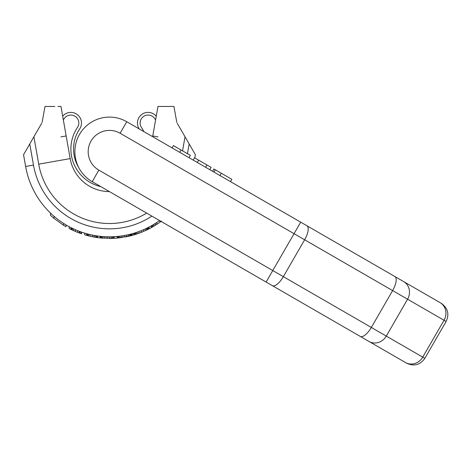 <?xml version="1.0" encoding="UTF-8"?>
<svg xmlns="http://www.w3.org/2000/svg" width="471" height="471" viewBox="0 0 471 471"><rect width="100%" height="100%" fill="white"/><g stroke="black" fill="none" stroke-linecap="round" stroke-linejoin="round"><path stroke-width="0.71" d="M23.55 154.706L25.622 166.469L23.55 154.706L41.719 123.237L33.894 136.784L38.722 164.161L70.161 158.615A39.905 39.905 0 0 0 109.413 191.591L100.788 186.616A38.575 38.575 0 0 1 77.462 127.488A7.983 7.983 0 0 0 75.278 116.402A7.983 7.983 0 0 0 64.197 118.61L63.338 119.899M195.377 154.706L194.806 157.95L195.377 154.706L177.208 123.237L185.032 136.784L182.548 150.873M42.107 122.401L45.004 106.458L54.813 106.458M66.146 135.836L60.965 106.458L57.892 106.458M64.562 126.834L64.715 127.729M64.88 128.636L65.027 129.484M65.345 131.274L65.799 133.846M65.139 130.126L64.845 128.448M70.161 158.615L66.17 135.96L60.93 136.884M155.589 119.899L154.735 118.61A7.983 7.983 0 0 0 143.649 116.402A7.983 7.983 0 0 0 141.471 127.488A38.575 38.575 0 0 1 143.896 131.627L152.633 136.672L157.962 106.458L164.114 106.458M154.37 126.834L154.211 127.729M154.052 128.636L153.899 129.484M153.587 131.274L153.222 133.334M153.134 133.846L153.416 132.239M153.787 130.126L154.082 128.448M176.819 122.401L173.923 106.458L157.962 106.458M40.895 202.141L41.589 203.072L40.895 202.141M42.914 204.779L43.532 205.544M25.622 166.469A85.133 85.133 0 0 0 159.539 220.534A85.133 85.133 0 0 1 25.622 166.469L33.482 165.085A77.15 77.15 0 0 0 151.898 216.118M147.064 229.842L152.498 226.987M133.876 234.911L141.288 232.368L148.271 229.247A86.729 86.729 0 0 0 151.379 227.617L154.47 225.827M149.395 228.676L149.784 228.476M137.367 233.804L140.858 232.533M132.386 235.335L134.747 234.646M129.607 236.048L132.322 235.347M112.852 238.35L116.149 238.161M114.477 238.273L115.636 238.196M134.306 233.116L134.306 234.782L138.186 233.522M131.644 233.881L131.644 235.529L133.193 235.106L133.193 233.445M133.97 234.882L135.136 234.529M116.125 238.161L122.33 237.455M109.92 238.414L113.022 238.344M125.433 236.931L128.542 236.295M94.1 237.043L97.591 237.602A86.729 86.729 0 0 0 100.164 237.914L114.129 238.291A86.729 86.729 0 0 0 117.238 238.067L131.203 235.647L131.203 233.999M103.025 238.179L101.112 238.014M106.905 238.379L107.294 238.391M93.546 236.942L97.061 237.525L97.061 235.912M159.139 222.783L161.076 221.388M155.2 225.374L157.585 223.843M151.768 225.568L151.768 227.399L156.808 224.355A86.729 86.729 0 0 0 159.91 222.235L161.465 221.099M153.316 226.51L154.094 226.051M145.557 228.788L145.557 230.549L146.334 230.189M143.62 229.671L143.667 231.391M138.927 233.257L138.963 231.544M136.249 234.175L136.637 234.052M128.318 236.342L129.26 236.124M126.546 235.088L126.581 236.713M124.22 235.529L124.244 237.149M121.836 237.531L121.889 235.906M119.563 237.826L119.175 237.873L119.952 237.778L119.952 236.171M111.309 238.397L112.192 238.373M102.49 238.138L102.878 238.167L102.878 236.566M84.645 233.121L84.645 234.788A86.729 86.729 0 0 0 86.587 235.347L90.079 236.224A86.729 86.729 0 0 0 92.404 236.725L93.994 237.025M94.73 237.154L95.118 237.219L95.118 235.6M92.404 235.094L92.404 236.725L93.959 237.019L93.959 235.394M87.359 235.553L88.524 235.853L88.524 234.205M77.474 232.303L81.542 233.799L81.542 232.109M69.125 226.657L69.125 228.464A86.729 86.729 0 0 0 71.068 229.454L73.5 230.607M72.228 228.247L72.228 230.019L75.336 231.42A86.729 86.729 0 0 0 77.662 232.374L77.674 232.38M79.069 232.915L79.599 233.116M76.108 231.744L77.662 232.374L77.662 230.655M50.503 213.098L50.503 215.294A86.729 86.729 0 0 0 53.994 218.361L63.697 225.356A86.729 86.729 0 0 0 66.022 226.751L66.022 224.903M149.101 228.829L149.101 227.028M132.033 235.429L132.033 233.775M97.591 237.602L97.591 235.989M152.539 226.963L152.539 225.114M151.379 227.617L151.379 225.786M159.91 222.235L159.91 220.752M156.808 224.355L156.808 222.442M155.259 225.344L155.259 223.454M153.705 226.286L153.705 224.42M148.271 229.247L148.271 227.458M147.888 229.442L147.888 227.658M147.5 229.63L147.5 227.852M146.722 230.007L146.722 228.235M141.288 232.368L141.288 230.649M137.02 233.922L137.02 232.238M135.86 234.305L135.86 232.627M135.083 234.546L135.083 232.874M134.694 234.664L134.694 232.998M130.814 235.747L130.814 234.099M130.426 235.847L130.426 234.199M129.649 236.036L129.649 234.393M128.489 236.307L128.489 234.67M118.786 237.914L118.786 236.307M118.009 237.996L118.009 236.389M117.62 238.032L117.62 236.43M117.238 238.067L117.238 236.466M114.129 238.291L114.129 236.689M113.741 238.308L113.741 236.713M113.358 238.326L113.358 236.73M112.581 238.361L112.581 236.76M111.415 238.397L111.415 236.795M109.478 238.414L109.478 236.819M107.147 238.385L107.147 236.789M104.821 238.291L104.821 236.695M101.718 238.067L101.718 236.466M100.941 237.996L100.941 236.395M100.553 237.955L100.553 236.354M100.164 237.914L100.164 236.312M96.673 237.466L96.673 235.853M96.284 237.408L96.284 235.794M90.079 236.224L90.079 234.582M87.747 235.653L87.747 234.005M86.97 235.447L86.97 233.793M86.587 235.347L86.587 233.687M81.153 233.663L81.153 231.973M79.988 233.257L79.988 231.555M79.216 232.968L79.216 231.267M75.336 231.42L75.336 229.677M73.394 230.56L73.394 228.8M71.839 229.83L71.839 228.058M71.457 229.642L71.457 227.864M71.068 229.454L71.068 227.67M63.697 225.356L63.697 223.472M53.994 218.361L53.994 216.271M152.816 135.624L152.757 135.96L157.997 136.884M440.026 302.6L403.582 281.558L440.026 302.6A13.3 12.287 -60 0 1 444.018 320.262L422.734 357.13A13.3 12.287 120 0 1 405.437 362.505L368.999 341.463L405.437 362.505M92.245 181.682L98.822 170.119A21.283 21.283 0 0 1 91.033 141.047A21.283 21.283 0 0 1 120.105 133.252L126.758 121.736A34.583 34.583 0 0 0 79.511 134.394A34.583 34.583 0 0 0 92.169 181.641A34.583 34.583 0 0 1 79.511 134.394A34.583 34.583 0 0 1 126.758 121.736L403.582 281.558A13.3 12.287 -60 0 1 407.574 299.226L446.119 321.481C449.475 314.086 447.856 308.034 441.25 303.306M160.529 141.235L149.807 135.042M300.71 222.165L415.911 288.676L300.71 222.165L294.057 233.687L407.574 299.226L386.291 336.088A13.3 12.287 120 0 1 368.999 341.463L115.224 194.947M380.244 268.081L415.911 288.676L380.244 268.081M230.513 181.635L231.844 179.333L221.293 173.24L213.869 168.959L212.539 171.261M193.187 160.087L194.517 157.785L198.668 160.181L211.108 167.364L209.778 169.666M170.119 146.769L172.086 147.906L173.416 145.598L190.372 155.389L189.042 157.697M205.627 167.27L206.957 164.968M197.337 162.483L198.668 160.181M78.957 167.982A35.914 35.914 0 0 1 79.67 128.972A10.645 10.645 0 0 0 77.238 114.53A10.645 10.645 0 0 0 62.684 116.196M156.242 116.196A10.645 10.645 0 0 0 141.706 114.518A10.645 10.645 0 0 0 139.239 128.942L127.117 121.942M29.755 143.955L33.482 165.085M146.693 213.116A71.833 71.833 0 0 1 38.722 164.161M189.171 143.955L187.452 153.705M406.667 363.212C414.056 366.568 420.114 364.948 424.836 358.343L371.331 327.451L392.614 290.589A13.3 5.093 -60 0 0 394.857 276.524M120.105 133.252L294.057 233.687L272.774 270.548L371.331 327.451A13.3 5.093 120 0 1 360.268 336.424M306.88 225.727A13.3 5.093 -60 0 1 304.637 239.792L283.354 276.66A13.3 5.093 120 0 1 272.297 285.632M98.822 170.119L272.774 270.548L266.121 282.07M219.963 175.548L221.293 173.24M179.686 152.292L181.017 149.99M154.123 128.236L153.982 129.036M153.687 130.708L153.57 131.356M65.504 132.186L65.704 133.328M64.81 128.236L64.951 129.036M65.245 130.708L65.357 131.356M92.192 181.653L130.208 203.596M130.614 203.831L131.079 204.102M131.627 204.42L132.239 204.773M132.846 205.12L133.375 205.427M134.488 206.068L134.941 206.327M135.336 206.557L149.772 214.894M168.559 145.869L168.229 145.68M167.87 145.474L166.952 144.938M424.836 358.343L446.119 321.481M213.922 172.062L215.253 169.754"/></g></svg>

